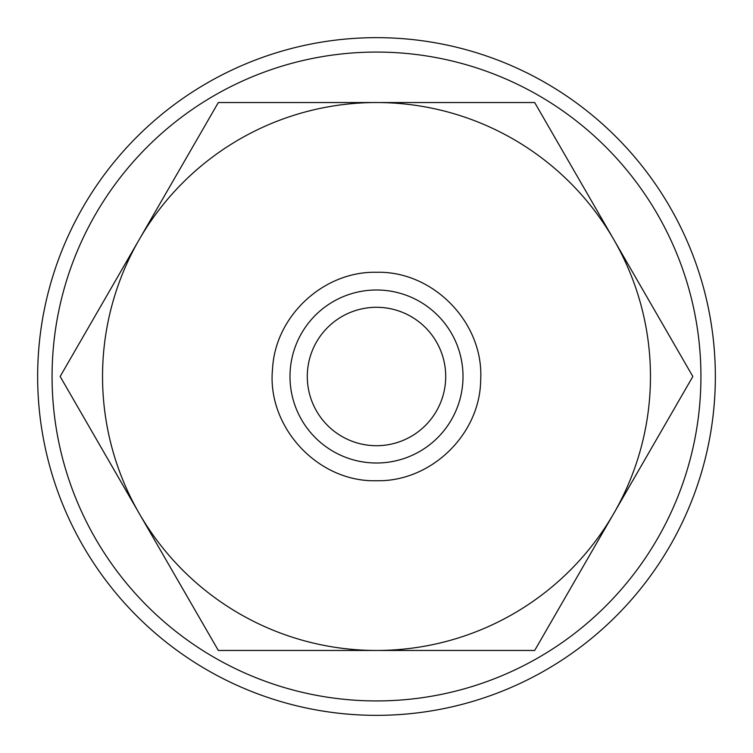 <?xml version="1.0" encoding="UTF-8"?>
<svg xmlns="http://www.w3.org/2000/svg" width="753" height="753" viewBox="0 0 753 753"><rect width="100%" height="100%" fill="white"/><g stroke="black" fill="none" stroke-linecap="round" stroke-linejoin="round"><path stroke-width="1.13" d="M715.35 376.5A338.85 338.85 0 0 0 376.5 37.65A338.85 338.85 0 0 0 37.65 376.5A338.85 338.85 0 0 0 376.5 715.35A338.85 338.85 0 0 0 715.35 376.5M700.93 376.5A324.43 324.43 0 0 0 376.5 52.07A324.43 324.43 0 0 0 52.07 376.5A324.43 324.43 0 0 0 376.5 700.93A324.43 324.43 0 0 0 700.93 376.5M692.845 376.5L534.677 102.54L376.5 102.54A273.96 273.96 0 0 0 139.239 513.48A273.96 273.96 0 0 0 376.5 650.46L534.677 650.46L613.761 513.48A273.96 273.96 0 0 0 376.5 102.54L218.323 102.54L60.155 376.5L218.323 650.46L376.5 650.46A273.96 273.96 0 0 0 613.761 513.48L692.845 376.5M463.01 376.5A86.51 86.51 0 0 0 376.5 289.99A86.51 86.51 0 0 0 289.99 376.5A86.51 86.51 0 0 0 376.5 463.01A86.51 86.51 0 0 0 463.01 376.5M307.29 376.5A69.21 69.21 0 0 1 376.5 307.29A69.21 69.21 0 0 1 445.71 376.5A69.21 69.21 0 0 1 376.5 445.71A69.21 69.21 0 0 1 307.29 376.5M376.5 480.725C430.998 482.071 480.301 434.293 480.678 379.776C484 322.952 433.399 270.732 376.5 272.275C323.781 271.071 275.532 315.667 272.595 368.321C266.298 426.725 317.785 482.419 376.5 480.725"/></g></svg>

